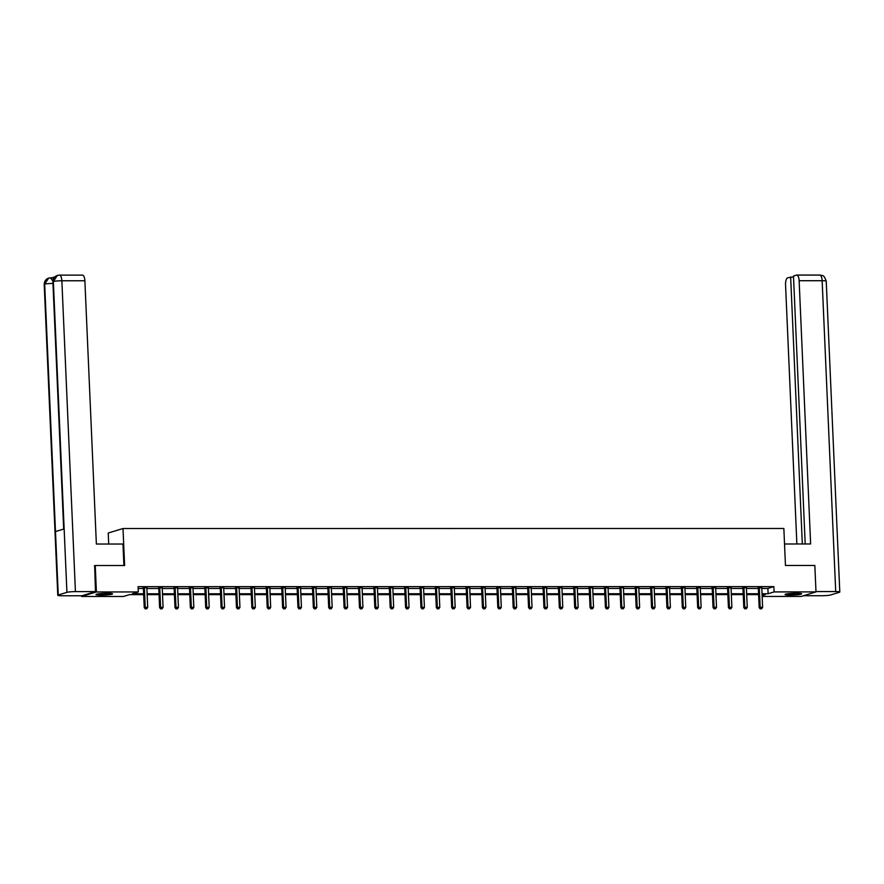 <?xml version="1.0" encoding="UTF-8"?>
<svg xmlns="http://www.w3.org/2000/svg" width="884" height="884" viewBox="0 0 884 884"><rect width="100%" height="100%" fill="white"/><g stroke="black" fill="none" stroke-linecap="round" stroke-linejoin="round"><path stroke-width="1.33" d="M107.406 593.263A8.299 0.884 -2.5 0 1 112.588 593.849A8.299 0.884 -2.5 0 1 101.174 595.164A8.299 0.884 -2.5 0 1 96.002 594.578A8.299 0.884 -2.5 0 1 107.406 593.263M796.44 593.219A8.299 0.884 -2.5 0 1 801.622 593.805A8.299 0.884 -2.5 0 1 790.208 595.12A8.299 0.884 -2.5 0 1 785.036 594.534A8.299 0.884 -2.5 0 1 796.44 593.219M108.71 544.036L108.224 533.03L122.998 528.522L783.854 528.477L785.467 565.473L814.838 565.473L815.987 591.904L801.213 596.424L762.152 596.424M143.672 594.634L129.506 594.634L123.506 596.468L81.626 596.468L96.4 591.96L138.291 591.949L132.291 593.783L143.639 593.783M81.593 595.761L81.626 596.468M761.809 588.457L767.887 588.457L773.876 586.622L138.059 586.667L138.291 591.949M138.136 588.501L143.407 588.501M146.877 588.501L158.777 588.501M162.247 588.501L174.148 588.49M177.629 588.49L189.519 588.49M192.999 588.49L204.9 588.49M208.37 588.49L220.271 588.49M223.74 588.49L235.641 588.49M239.122 588.49L251.012 588.49M254.493 588.49L266.393 588.49M269.863 588.49L281.764 588.49M285.234 588.49L297.134 588.49M300.615 588.49L312.505 588.49M315.986 588.49L327.887 588.49M331.356 588.479L343.257 588.479M346.727 588.479L358.628 588.479M362.108 588.479L373.998 588.479M377.479 588.479L389.38 588.479M392.85 588.479L404.75 588.479M408.22 588.479L420.121 588.479M423.602 588.479L435.492 588.479M438.972 588.479L450.873 588.479M454.343 588.479L466.244 588.479M469.713 588.479L481.614 588.479M485.095 588.479L496.985 588.479M500.466 588.468L512.366 588.468M515.836 588.468L527.737 588.468M531.207 588.468L543.107 588.468M546.588 588.468L558.478 588.468M561.959 588.468L573.849 588.468M577.329 588.468L589.23 588.468M592.7 588.468L604.601 588.468M608.07 588.468L619.971 588.468M623.452 588.468L635.342 588.468M638.823 588.468L650.723 588.468M654.193 588.468L666.094 588.457M669.564 588.457L681.465 588.457M684.945 588.457L696.835 588.457M700.316 588.457L712.217 588.457M715.686 588.457L727.587 588.457M731.057 588.457L742.958 588.457M746.439 588.457L758.328 588.457M761.809 587.816L758.174 587.816M746.439 587.816L742.803 587.816M731.057 587.816L727.433 587.816M715.686 587.816L712.051 587.816M700.316 587.816L696.68 587.816M684.945 587.816L681.31 587.816M669.564 587.816L665.939 587.827M654.193 587.827L650.558 587.827M638.823 587.827L635.187 587.827M623.452 587.827L619.817 587.827M608.07 587.827L604.446 587.827M592.7 587.827L589.064 587.827M577.329 587.827L573.694 587.827M561.959 587.827L558.323 587.827M546.577 587.827L542.953 587.827M531.207 587.827L527.582 587.827M515.836 587.827L512.201 587.827M500.466 587.838L496.83 587.838M485.084 587.838L481.46 587.838M469.713 587.838L466.089 587.838M454.343 587.838L450.707 587.838M438.972 587.838L435.337 587.838M423.591 587.838L419.966 587.838M408.22 587.838L404.596 587.838M392.85 587.838L389.214 587.838M377.479 587.838L373.844 587.838M362.108 587.838L358.473 587.838M346.727 587.838L343.103 587.838M331.356 587.849L327.721 587.849M315.986 587.849L312.35 587.849M300.615 587.849L296.98 587.849M285.234 587.849L281.609 587.849M269.863 587.849L266.228 587.849M254.493 587.849L250.857 587.849M239.122 587.849L235.487 587.849M223.74 587.849L220.116 587.849M208.37 587.849L204.734 587.849M192.999 587.849L189.364 587.849M177.629 587.849L173.993 587.849M162.247 587.86L158.623 587.86M146.877 587.86L143.241 587.86M94.356 565.793L95.251 565.528L96.4 591.96M95.251 565.528L124.622 565.517L122.998 528.522M773.876 586.622L774.108 591.915L815.987 591.904M762.041 593.739L768.119 593.739L774.108 591.915M147.109 593.783L159.01 593.783M162.479 593.783L174.38 593.783M177.861 593.783L189.751 593.783M193.231 593.783L205.132 593.783M208.602 593.783L220.503 593.783M223.972 593.783L235.873 593.772M239.354 593.772L251.244 593.772M254.725 593.772L266.625 593.772M270.095 593.772L281.996 593.772M285.466 593.772L297.367 593.772M300.847 593.772L312.737 593.772M316.218 593.772L328.119 593.772M331.588 593.772L343.489 593.772M346.959 593.772L358.86 593.772M362.341 593.772L374.23 593.772M377.711 593.772L389.601 593.772M393.082 593.772L404.983 593.761M408.452 593.761L420.353 593.761M423.823 593.761L435.724 593.761M439.204 593.761L451.094 593.761M454.575 593.761L466.476 593.761M469.945 593.761L481.846 593.761M485.316 593.761L497.217 593.761M500.698 593.761L512.587 593.761M516.068 593.761L527.969 593.761M531.439 593.761L543.34 593.761M546.809 593.761L558.71 593.761M562.191 593.761L574.081 593.75M577.561 593.75L589.462 593.75M592.932 593.75L604.833 593.75M608.303 593.75L620.203 593.75M623.684 593.75L635.574 593.75M639.055 593.75L650.956 593.75M654.425 593.75L666.326 593.75M669.796 593.75L681.697 593.75M685.177 593.75L697.067 593.75M700.548 593.75L712.449 593.75M715.918 593.75L727.819 593.75M731.289 593.75L743.19 593.739M746.671 593.739L758.56 593.739M762.119 595.573L765.323 594.601L762.074 594.601M758.605 594.601L746.704 594.601M743.223 594.601L731.333 594.601M727.852 594.601L715.952 594.601M712.482 594.601L700.581 594.601M697.111 594.601L685.211 594.601M681.73 594.601L669.84 594.601M666.359 594.601L654.458 594.601M650.989 594.601L639.088 594.601M635.618 594.601L623.717 594.601M620.236 594.601L608.347 594.612M604.866 594.612L592.976 594.612M589.495 594.612L577.595 594.612M574.125 594.612L562.224 594.612M558.754 594.612L546.853 594.612M543.373 594.612L531.483 594.612M528.002 594.612L516.101 594.612M512.632 594.612L500.731 594.612M497.261 594.612L485.36 594.612M481.879 594.612L469.99 594.612M466.509 594.612L454.608 594.612M451.138 594.612L439.238 594.623M435.768 594.623L423.867 594.623M420.386 594.623L408.496 594.623M405.016 594.623L393.115 594.623M389.645 594.623L377.744 594.623M374.275 594.623L362.374 594.623M358.893 594.623L347.003 594.623M343.522 594.623L331.622 594.623M328.152 594.623L316.251 594.623M312.781 594.623L300.88 594.623M297.4 594.623L285.51 594.623M282.029 594.634L270.128 594.634M266.659 594.634L254.758 594.634M251.288 594.634L239.387 594.634M235.906 594.634L224.017 594.634M220.536 594.634L208.635 594.634M205.165 594.634L193.264 594.634M189.795 594.634L177.894 594.634M174.413 594.634L162.523 594.634M159.043 594.634L147.142 594.634M767.887 588.457L768.119 593.739M759.323 588.059L758.328 588.368L759.168 607.606L760.163 607.297L759.323 588.059A1.061 0.983 73 0 0 759.234 587.661L759.168 587.506M760.671 608.767L761.654 608.767L760.671 608.767L760.163 607.297L762.627 607.297L761.787 588.059A1.061 0.983 73 0 1 761.842 587.661L761.898 587.506M758.328 588.368A1.061 0.983 73 0 0 758.24 587.971L758.052 587.506M759.168 607.606L760.262 608.888M761.654 608.767L762.627 607.297M799.865 593.341A7.183 0.762 -2.5 0 1 794.285 594.037A7.183 0.762 -2.5 0 1 786.738 593.915M789.6 593.54A6.652 0.707 177.5 0 0 794.186 593.451A6.652 0.707 177.5 0 0 796.992 593.219M786.064 594.059A8.243 0.873 177.5 0 0 794.429 594.136A8.243 0.873 177.5 0 0 800.55 593.418M110.831 593.385A7.183 0.762 -2.5 0 1 105.24 594.081A7.183 0.762 -2.5 0 1 97.704 593.96M100.555 593.584A6.652 0.707 177.5 0 0 105.152 593.495A6.652 0.707 177.5 0 0 107.959 593.263M97.03 594.103A8.243 0.873 177.5 0 0 105.395 594.181A8.243 0.873 177.5 0 0 111.517 593.462M784.528 543.991L810.628 543.98L799.136 280.725A6.387 2.409 -90 0 0 796.738 275.068A6.387 2.409 -90 0 0 796.462 275.112L793.489 276.018L805.191 543.98M839.8 592.026A6.542 0.696 177.5 0 0 835.711 591.562L822.142 280.725A6.387 2.409 -90 0 0 819.744 275.068L821.015 275.178C821.899 276.526 823.369 273.012 826.231 281.189L839.8 592.026A6.542 0.696 177.5 0 1 839.325 592.313L830.651 594.965A6.542 0.696 177.5 0 1 822.142 595.717L803.545 595.717M835.711 591.562L815.976 591.562M793.523 276.891L787.677 277.797A6.387 2.409 -90 0 0 785.556 284.869L796.871 543.991M790.65 276.891L802.318 543.98M123.915 565.517L122.975 544.036L96.367 544.036L84.875 280.769L61.858 280.769L75.427 591.617L95.483 591.606L94.654 565.705M75.427 591.617A6.542 0.696 177.5 0 0 66.919 592.357L64.145 528.93L55.482 531.571L58.256 595.009L66.919 592.357M58.256 595.009A6.542 0.696 177.5 0 0 57.769 595.297A6.542 0.696 177.5 0 0 61.858 595.761L81.914 595.761L95.483 591.606M54.874 276.891L51.968 277.775M82.201 275.156A6.387 2.409 90 0 1 82.477 275.123A6.387 2.409 90 0 1 84.875 280.769M51.836 277.819A6.387 2.409 90 0 1 52.112 277.775A6.387 2.409 90 0 1 53.46 278.869M52.896 281.09L50.498 277.819M52.952 283.433A6.542 0.696 177.5 0 0 44.675 284.173L48.719 278.062L52.112 277.775M82.477 275.123L59.46 275.123A6.387 2.409 -90 0 1 61.858 280.769A6.542 0.696 177.5 0 0 53.349 281.521L57.372 275.421L59.46 275.123A6.387 2.409 -90 0 0 59.184 275.156M743.952 588.059L742.958 588.368L743.798 607.606L744.792 607.308L743.952 588.059A1.061 0.983 73 0 0 743.864 587.661L743.798 587.506M745.289 608.767L746.284 608.767L745.289 608.767L744.792 607.308L747.256 607.308L746.416 588.059A1.061 0.983 73 0 1 746.472 587.661L746.527 587.506M742.958 588.368A1.061 0.983 73 0 0 742.869 587.971L742.671 587.506M743.798 607.606L744.892 608.888M746.284 608.767L747.256 607.308M728.582 588.059L727.587 588.368L728.427 607.606L729.422 607.308L728.582 588.059A1.061 0.983 73 0 0 728.493 587.672L728.427 587.517M729.919 608.767L730.902 608.767L729.919 608.767L729.422 607.308L731.886 607.308L731.046 588.059A1.061 0.983 73 0 1 731.101 587.672L731.145 587.517M727.587 588.368A1.061 0.983 73 0 0 727.499 587.971L727.3 587.517M728.427 607.606L729.521 608.888M730.902 608.767L731.886 607.308M713.211 588.059L712.206 588.368L713.045 607.606L714.051 607.308L713.211 588.059A1.061 0.983 73 0 0 713.123 587.672L713.056 587.517M714.548 608.767L715.532 608.767L714.548 608.767L714.051 607.308L716.515 607.308L715.675 588.059A1.061 0.983 73 0 1 715.731 587.672L715.775 587.517M712.206 588.368A1.061 0.983 73 0 0 712.117 587.971L711.929 587.517M713.045 607.606L714.15 608.888M715.532 608.767L716.515 607.308M697.83 588.059L696.835 588.368L697.675 607.606L698.669 607.308L697.83 588.059A1.061 0.983 73 0 0 697.741 587.672L697.686 587.517M699.178 608.778L700.161 608.778L699.178 608.778L698.669 607.308L701.134 607.308L700.294 588.059A1.061 0.983 73 0 1 700.349 587.672L700.404 587.517M696.835 588.368A1.061 0.983 73 0 0 696.747 587.971L696.559 587.517M697.675 607.606L698.78 608.899M700.161 608.778L701.134 607.308M682.459 588.07L681.465 588.368L682.304 607.617L683.299 607.308L682.459 588.07A1.061 0.983 73 0 0 682.371 587.672L682.304 587.517M683.796 608.778L684.791 608.778L683.796 608.778L683.299 607.308L685.763 607.308L684.923 588.07A1.061 0.983 73 0 1 684.978 587.672L685.034 587.517M681.465 588.368A1.061 0.983 73 0 0 681.376 587.971L681.177 587.517M682.304 607.617L683.398 608.899M684.791 608.778L685.763 607.308M667.089 588.07L666.094 588.368L666.934 607.617L667.928 607.308L667.089 588.07A1.061 0.983 73 0 0 667 587.672L666.934 587.517M668.426 608.778L669.409 608.778L668.426 608.778L667.928 607.308L670.392 607.308L669.553 588.07A1.061 0.983 73 0 1 669.608 587.672L669.652 587.517M666.094 588.368A1.061 0.983 73 0 0 666.006 587.982L665.807 587.517M666.934 607.617L668.028 608.899M669.409 608.778L670.392 607.308M651.718 588.07L650.712 588.368L651.552 607.617L652.558 607.308L651.718 588.07A1.061 0.983 73 0 0 651.63 587.672L651.563 587.517M653.055 608.778L654.038 608.778L653.055 608.778L652.558 607.308L655.022 607.308L654.182 588.07A1.061 0.983 73 0 1 654.237 587.672L654.282 587.517M650.712 588.368A1.061 0.983 73 0 0 650.624 587.982L650.436 587.517M651.552 607.617L652.657 608.899M654.038 608.778L655.022 607.308M636.336 588.07L635.342 588.368L636.182 607.617L637.176 607.308L636.336 588.07A1.061 0.983 73 0 0 636.248 587.672L636.193 587.517M637.684 608.778L638.668 608.778L637.684 608.778L637.176 607.308L639.64 607.308L638.801 588.07A1.061 0.983 73 0 1 638.856 587.672L638.911 587.517M635.342 588.368A1.061 0.983 73 0 0 635.253 587.982L635.066 587.517M636.182 607.617L637.287 608.899M638.668 608.778L639.64 607.308M620.966 588.07L619.971 588.379L620.811 607.617L621.806 607.308L620.966 588.07A1.061 0.983 73 0 0 620.877 587.672L620.811 587.517M622.303 608.778L623.297 608.778L622.303 608.778L621.806 607.308L624.27 607.308L623.43 588.07A1.061 0.983 73 0 1 623.485 587.672L623.54 587.517M619.971 588.379A1.061 0.983 73 0 0 619.883 587.982L619.684 587.517M620.811 607.617L621.905 608.899M623.297 608.778L624.27 607.308M605.595 588.07L604.601 588.379L605.441 607.617L606.435 607.308L605.595 588.07A1.061 0.983 73 0 0 605.507 587.672L605.441 587.517M606.932 608.778L607.916 608.778L606.932 608.778L606.435 607.308L608.899 607.308L608.059 588.07A1.061 0.983 73 0 1 608.115 587.672L608.159 587.517M604.601 588.379A1.061 0.983 73 0 0 604.512 587.982L604.313 587.517M605.441 607.617L606.534 608.899M607.916 608.778L608.899 607.308M590.225 588.07L589.219 588.379L590.059 607.617L591.064 607.319L590.225 588.07A1.061 0.983 73 0 0 590.136 587.672L590.07 587.517M591.562 608.778L592.545 608.778L591.562 608.778L591.064 607.319L593.529 607.308L592.689 588.07A1.061 0.983 73 0 1 592.744 587.672L592.788 587.517M589.219 588.379A1.061 0.983 73 0 0 589.131 587.982L588.943 587.517M590.059 607.617L591.164 608.899M592.545 608.778L593.529 607.308M574.843 588.07L573.849 588.379L574.688 607.617L575.694 607.319L574.843 588.07A1.061 0.983 73 0 0 574.755 587.672L574.699 587.517M576.191 608.778L577.175 608.778L576.191 608.778L575.694 607.319L578.147 607.319L577.307 588.07A1.061 0.983 73 0 1 577.362 587.672L577.418 587.517M573.849 588.379A1.061 0.983 73 0 0 573.76 587.982L573.572 587.517M574.688 607.617L575.793 608.899M577.175 608.778L578.147 607.319M559.473 588.07L558.478 588.379L559.318 607.617L560.312 607.319L559.473 588.07A1.061 0.983 73 0 0 559.384 587.683L559.318 587.529M560.81 608.778L561.804 608.778L560.81 608.778L560.312 607.319L562.777 607.319L561.937 588.07A1.061 0.983 73 0 1 561.992 587.683L562.047 587.529M558.478 588.379A1.061 0.983 73 0 0 558.39 587.982L558.191 587.529M559.318 607.617L560.412 608.899M561.804 608.778L562.777 607.319M544.102 588.07L543.107 588.379L543.947 607.617L544.942 607.319L544.102 588.07A1.061 0.983 73 0 0 544.014 587.683L543.947 587.529M545.439 608.778L546.423 608.778L545.439 608.778L544.942 607.319L547.406 607.319L546.566 588.07A1.061 0.983 73 0 1 546.621 587.683L546.666 587.529M543.107 588.379A1.061 0.983 73 0 0 543.019 587.982L542.82 587.529M543.947 607.617L545.041 608.899M546.423 608.778L547.406 607.319M528.731 588.07L527.726 588.379L528.566 607.617L529.571 607.319L528.731 588.07A1.061 0.983 73 0 0 528.643 587.683L528.577 587.529M530.068 608.789L531.052 608.789L530.068 608.789L529.571 607.319L532.035 607.319L531.196 588.07A1.061 0.983 73 0 1 531.251 587.683L531.295 587.529M527.726 588.379A1.061 0.983 73 0 0 527.638 587.982L527.45 587.529M528.566 607.617L529.671 608.91M531.052 608.789L532.035 607.319M513.361 588.081L512.355 588.379L513.195 607.628L514.201 607.319L513.361 588.081A1.061 0.983 73 0 0 513.273 587.683L513.206 587.529M514.698 608.789L515.681 608.789L514.698 608.789L514.201 607.319L516.654 607.319L515.814 588.081A1.061 0.983 73 0 1 515.869 587.683L515.924 587.529M512.355 588.379A1.061 0.983 73 0 0 512.267 587.982L512.079 587.529M513.195 607.628L514.3 608.91M515.681 608.789L516.654 607.319M497.979 588.081L496.985 588.379L497.825 607.628L498.819 607.319L497.979 588.081A1.061 0.983 73 0 0 497.891 587.683L497.825 587.529M499.327 608.789L500.311 608.789L499.327 608.789L498.819 607.319L501.283 607.319L500.443 588.081A1.061 0.983 73 0 1 500.499 587.683L500.554 587.529M496.985 588.379A1.061 0.983 73 0 0 496.896 587.993L496.697 587.529M497.825 607.628L498.919 608.91M500.311 608.789L501.283 607.319M482.609 588.081L481.614 588.379L482.454 607.628L483.449 607.319L482.609 588.081A1.061 0.983 73 0 0 482.52 587.683L482.454 587.529M483.946 608.789L484.929 608.789L483.946 608.789L483.449 607.319L485.913 607.319L485.073 588.081A1.061 0.983 73 0 1 485.128 587.683L485.183 587.529M481.614 588.379A1.061 0.983 73 0 0 481.526 587.993L481.327 587.529M482.454 607.628L483.548 608.91M484.929 608.789L485.913 607.319M467.238 588.081L466.233 588.379L467.072 607.628L468.078 607.319L467.238 588.081A1.061 0.983 73 0 0 467.15 587.683L467.083 587.529M468.575 608.789L469.559 608.789L468.575 608.789L468.078 607.319L470.542 607.319L469.702 588.081A1.061 0.983 73 0 1 469.758 587.683L469.802 587.529M466.233 588.379A1.061 0.983 73 0 0 466.144 587.993L465.956 587.529M467.072 607.628L468.177 608.91M469.559 608.789L470.542 607.319M451.868 588.081L450.862 588.39L451.702 607.628L452.707 607.319L451.868 588.081A1.061 0.983 73 0 0 451.779 587.683L451.713 587.529M453.205 608.789L454.188 608.789L453.205 608.789L452.707 607.319L455.172 607.319L454.332 588.081A1.061 0.983 73 0 1 454.376 587.683L454.431 587.529M450.862 588.39A1.061 0.983 73 0 0 450.774 587.993L450.586 587.529M451.702 607.628L452.807 608.91M454.188 608.789L455.172 607.319M436.486 588.081L435.492 588.39L436.331 607.628L437.326 607.319L436.486 588.081A1.061 0.983 73 0 0 436.398 587.683L436.331 587.529M437.834 608.789L438.818 608.789L437.834 608.789L437.326 607.319L439.79 607.319L438.95 588.081A1.061 0.983 73 0 1 439.005 587.683L439.061 587.529M435.492 588.39A1.061 0.983 73 0 0 435.403 587.993L435.215 587.529M436.331 607.628L437.425 608.91M438.818 608.789L439.79 607.319M421.115 588.081L420.121 588.39L420.961 607.628L421.955 607.33L421.115 588.081A1.061 0.983 73 0 0 421.027 587.683L420.961 587.529M422.453 608.789L423.436 608.789L422.453 608.789L421.955 607.33L424.419 607.33L423.58 588.081A1.061 0.983 73 0 1 423.635 587.683L423.69 587.529M420.121 588.39A1.061 0.983 73 0 0 420.033 587.993L419.834 587.529M420.961 607.628L422.055 608.91M423.436 608.789L424.419 607.33M405.745 588.081L404.739 588.39L405.59 607.628L406.585 607.33L405.745 588.081A1.061 0.983 73 0 0 405.657 587.694L405.59 587.529M407.082 608.789L408.065 608.789L407.082 608.789L406.585 607.33L409.049 607.33L408.209 588.081A1.061 0.983 73 0 1 408.264 587.683L408.309 587.529M404.739 588.39A1.061 0.983 73 0 0 404.651 587.993L404.463 587.529M405.59 607.628L406.684 608.91M408.065 608.789L409.049 607.33M390.374 588.081L389.369 588.39L390.209 607.628L391.214 607.33L390.374 588.081A1.061 0.983 73 0 0 390.286 587.694L390.22 587.54M391.711 608.789L392.695 608.789L391.711 608.789L391.214 607.33L393.678 607.33L392.839 588.081A1.061 0.983 73 0 1 392.883 587.694L392.938 587.54M389.369 588.39A1.061 0.983 73 0 0 389.28 587.993L389.093 587.54M390.209 607.628L391.314 608.91M392.695 608.789L393.678 607.33M374.993 588.081L373.998 588.39L374.838 607.628L375.833 607.33L374.993 588.081A1.061 0.983 73 0 0 374.904 587.694L374.838 587.54M376.341 608.789L377.324 608.789L376.341 608.789L375.833 607.33L378.297 607.33L377.457 588.081A1.061 0.983 73 0 1 377.512 587.694L377.567 587.54M373.998 588.39A1.061 0.983 73 0 0 373.91 587.993L373.722 587.54M374.838 607.628L375.932 608.921M377.324 608.789L378.297 607.33M359.622 588.081L358.628 588.39L359.468 607.639L360.462 607.33L359.622 588.081A1.061 0.983 73 0 0 359.534 587.694L359.468 587.54M360.959 608.8L361.954 608.8L360.959 608.8L360.462 607.33L362.926 607.33L362.086 588.081A1.061 0.983 73 0 1 362.142 587.694L362.197 587.54M358.628 588.39A1.061 0.983 73 0 0 358.539 587.993L358.34 587.54M359.468 607.639L360.562 608.921M361.954 608.8L362.926 607.33M344.252 588.092L343.257 588.39L344.097 607.639L345.091 607.33L344.252 588.092A1.061 0.983 73 0 0 344.163 587.694L344.097 587.54M345.589 608.8L346.572 608.8L345.589 608.8L345.091 607.33L347.556 607.33L346.716 588.092A1.061 0.983 73 0 1 346.771 587.694L346.815 587.54M343.257 588.39A1.061 0.983 73 0 0 343.158 587.993L342.97 587.54M344.097 607.639L345.191 608.921M346.572 608.8L347.556 607.33M328.881 588.092L327.876 588.39L328.715 607.639L329.721 607.33L328.881 588.092A1.061 0.983 73 0 0 328.793 587.694L328.726 587.54M330.218 608.8L331.202 608.8L330.218 608.8L329.721 607.33L332.185 607.33L331.345 588.092A1.061 0.983 73 0 1 331.389 587.694L331.445 587.54M327.876 588.39A1.061 0.983 73 0 0 327.787 588.004L327.599 587.54M328.715 607.639L329.82 608.921M331.202 608.8L332.185 607.33M313.5 588.092L312.505 588.39L313.345 607.639L314.339 607.33L313.5 588.092A1.061 0.983 73 0 0 313.411 587.694L313.345 587.54M314.848 608.8L315.831 608.8L314.848 608.8L314.339 607.33L316.803 607.33L315.964 588.092A1.061 0.983 73 0 1 316.019 587.694L316.074 587.54M312.505 588.39A1.061 0.983 73 0 0 312.417 588.004L312.229 587.54M313.345 607.639L314.439 608.921M315.831 608.8L316.803 607.33M298.129 588.092L297.134 588.39L297.974 607.639L298.969 607.33L298.129 588.092A1.061 0.983 73 0 0 298.041 587.694L297.974 587.54M299.466 608.8L300.461 608.8L299.466 608.8L298.969 607.33L301.433 607.33L300.593 588.092A1.061 0.983 73 0 1 300.648 587.694L300.704 587.54M297.134 588.39A1.061 0.983 73 0 0 297.046 588.004L296.847 587.54M297.974 607.639L299.068 608.921M300.461 608.8L301.433 607.33M282.758 588.092L281.764 588.401L282.604 607.639L283.598 607.33L282.758 588.092A1.061 0.983 73 0 0 282.67 587.694L282.604 587.54M284.096 608.8L285.079 608.8L284.096 608.8L283.598 607.33L286.062 607.33L285.223 588.092A1.061 0.983 73 0 1 285.278 587.694L285.322 587.54M281.764 588.401A1.061 0.983 73 0 0 281.676 588.004L281.477 587.54M282.604 607.639L283.698 608.921M285.079 608.8L286.062 607.33M267.388 588.092L266.382 588.401L267.222 607.639L268.228 607.33L267.388 588.092A1.061 0.983 73 0 0 267.3 587.694L267.233 587.54M268.725 608.8L269.708 608.8L268.725 608.8L268.228 607.33L270.692 607.33L269.852 588.092A1.061 0.983 73 0 1 269.896 587.694L269.952 587.54M266.382 588.401A1.061 0.983 73 0 0 266.294 588.004L266.106 587.54M267.222 607.639L268.327 608.921M269.708 608.8L270.692 607.33M252.006 588.092L251.012 588.401L251.852 607.639L252.846 607.341L252.006 588.092A1.061 0.983 73 0 0 251.918 587.694L251.863 587.54M253.354 608.8L254.338 608.8L253.354 608.8L252.846 607.341L255.31 607.341L254.47 588.092A1.061 0.983 73 0 1 254.526 587.694L254.581 587.54M251.012 588.401A1.061 0.983 73 0 0 250.923 588.004L250.736 587.54M251.852 607.639L252.957 608.921M254.338 608.8L255.31 607.341M236.636 588.092L235.641 588.401L236.481 607.639L237.476 607.341L236.636 588.092A1.061 0.983 73 0 0 236.547 587.705L236.481 587.54M237.973 608.8L238.967 608.8L237.973 608.8L237.476 607.341L239.94 607.341L239.1 588.092A1.061 0.983 73 0 1 239.155 587.705L239.21 587.54M235.641 588.401A1.061 0.983 73 0 0 235.553 588.004L235.354 587.54M236.481 607.639L237.575 608.921M238.967 608.8L239.94 607.341M221.265 588.092L220.271 588.401L221.111 607.639L222.105 607.341L221.265 588.092A1.061 0.983 73 0 0 221.177 587.705L221.111 587.551M222.602 608.8L223.586 608.8L222.602 608.8L222.105 607.341L224.569 607.341L223.729 588.092A1.061 0.983 73 0 1 223.785 587.705L223.829 587.551M220.271 588.401A1.061 0.983 73 0 0 220.182 588.004L219.983 587.551M221.111 607.639L222.204 608.921M223.586 608.8L224.569 607.341M205.895 588.092L204.889 588.401L205.729 607.639L206.734 607.341L205.895 588.092A1.061 0.983 73 0 0 205.806 587.705L205.74 587.551M207.232 608.8L208.215 608.8L207.232 608.8L206.734 607.341L209.199 607.341L208.359 588.092A1.061 0.983 73 0 1 208.414 587.705L208.458 587.551M204.889 588.401A1.061 0.983 73 0 0 204.801 588.004L204.613 587.551M205.729 607.639L206.834 608.932M208.215 608.8L209.199 607.341M190.513 588.103L189.519 588.401L190.358 607.651L191.353 607.341L190.513 588.103A1.061 0.983 73 0 0 190.425 587.705L190.369 587.551M191.861 608.811L192.845 608.811L191.861 608.811L191.353 607.341L193.817 607.341L192.977 588.092A1.061 0.983 73 0 1 193.032 587.705L193.088 587.551M189.519 588.401A1.061 0.983 73 0 0 189.43 588.004L189.242 587.551M190.358 607.651L191.463 608.932M192.845 608.811L193.817 607.341M175.142 588.103L174.148 588.401L174.988 607.651L175.982 607.341L175.142 588.103A1.061 0.983 73 0 0 175.054 587.705L174.988 587.551M176.48 608.811L177.474 608.811L176.48 608.811L175.982 607.341L178.446 607.341L177.607 588.103A1.061 0.983 73 0 1 177.662 587.705L177.717 587.551M174.148 588.401A1.061 0.983 73 0 0 174.06 588.015L173.861 587.551M174.988 607.651L176.082 608.932M177.474 608.811L178.446 607.341M159.772 588.103L158.777 588.401L159.617 607.651L160.612 607.341L159.772 588.103A1.061 0.983 73 0 0 159.684 587.705L159.617 587.551M161.109 608.811L162.092 608.811L161.109 608.811L160.612 607.341L163.076 607.341L162.236 588.103A1.061 0.983 73 0 1 162.291 587.705L162.336 587.551M158.777 588.401A1.061 0.983 73 0 0 158.689 588.015L158.49 587.551M159.617 607.651L160.711 608.932M162.092 608.811L163.076 607.341M144.401 588.103L143.396 588.401L144.236 607.651L145.241 607.341L144.401 588.103A1.061 0.983 73 0 0 144.313 587.705L144.247 587.551M145.738 608.811L146.722 608.811L145.738 608.811L145.241 607.341L147.705 607.341L146.866 588.103A1.061 0.983 73 0 1 146.921 587.705L146.965 587.551M143.396 588.401A1.061 0.983 73 0 0 143.307 588.015L143.12 587.551M144.236 607.651L145.341 608.932M146.722 608.811L147.705 607.341M759.234 587.661L758.24 587.971M826.231 281.189A6.542 0.696 177.5 0 0 822.142 280.725L799.136 280.725M57.372 275.421C54.532 276.427 53.04 278.548 52.885 281.808A6.542 0.696 177.5 0 1 53.349 281.521L64.145 528.93M55.482 531.571L44.675 284.173A6.542 0.696 177.5 0 0 44.2 284.46L57.769 595.297M743.864 587.661L742.869 587.971M728.493 587.672L727.499 587.971M713.123 587.672L712.117 587.971M697.741 587.672L696.747 587.971M682.371 587.672L681.376 587.971M667 587.672L666.006 587.982M651.63 587.672L650.624 587.982M636.248 587.672L635.253 587.982M620.877 587.672L619.883 587.982M605.507 587.672L604.512 587.982M590.136 587.672L589.131 587.982M574.755 587.672L573.76 587.982M559.384 587.683L558.39 587.982M544.014 587.683L543.019 587.982M528.643 587.683L527.638 587.982M513.273 587.683L512.267 587.982M497.891 587.683L496.896 587.993M482.52 587.683L481.526 587.993M467.15 587.683L466.144 587.993M451.779 587.683L450.774 587.993M436.398 587.683L435.403 587.993M421.027 587.683L420.033 587.993M405.657 587.694L404.651 587.993M390.286 587.694L389.28 587.993M374.904 587.694L373.91 587.993M359.534 587.694L358.539 587.993M344.163 587.694L343.158 587.993M328.793 587.694L327.787 588.004M313.411 587.694L312.417 588.004M298.041 587.694L297.046 588.004M282.67 587.694L281.676 588.004M267.3 587.694L266.294 588.004M251.918 587.694L250.923 588.004M236.547 587.705L235.553 588.004M221.177 587.705L220.182 588.004M205.806 587.705L204.801 588.004M190.425 587.705L189.43 588.004M175.054 587.705L174.06 588.015M159.684 587.705L158.689 588.015M144.313 587.705L143.307 588.015M796.738 275.068L819.744 275.068M52.885 281.808L63.681 529.063M48.719 278.062C45.846 279.079 44.344 281.211 44.2 284.46"/></g></svg>
